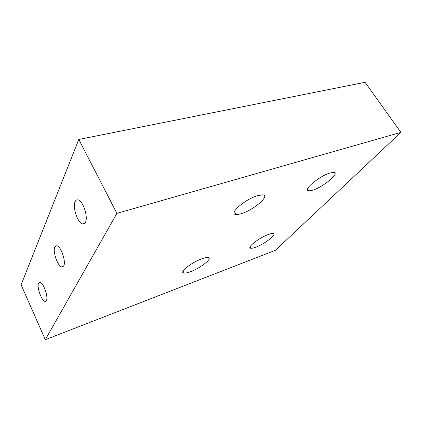 <?xml version="1.0" encoding="UTF-8"?>
<svg xmlns="http://www.w3.org/2000/svg" width="422" height="422" viewBox="0 0 422 422"><rect width="100%" height="100%" fill="white"/><g stroke="black" fill="none" stroke-linecap="round" stroke-linejoin="round"><path stroke-width="0.63" d="M38.566 283.215C36.529 286.949 41.799 301.508 45.17 301.408L46.404 300.585C48.572 297.104 43.266 282.228 39.895 282.297L38.566 283.215M75.142 201.632C72.326 207.054 77.659 223.111 82.564 223.94C83.767 224.23 84.716 223.713 85.402 222.383C88.404 217.346 83.118 200.883 78.197 199.917C76.862 199.543 75.844 200.118 75.142 201.632M54.828 246.939C52.444 251.417 57.835 266.741 61.897 266.978L63.722 265.86C66.265 261.687 60.863 245.994 56.796 245.694L54.828 246.939M241.727 213.5C239.343 214.276 237.459 214.603 236.067 214.482C227.901 214.392 244.602 199.411 257.409 195.697L262.611 194.843C270.697 195.217 254.081 209.766 241.727 213.5M190.48 271.684C187.616 272.749 185.48 273.213 184.076 273.071C178.448 272.886 191.208 262.489 201.832 258.791C204.554 257.81 206.569 257.388 207.888 257.52C213.448 257.858 200.835 267.981 190.48 271.684M255.674 247.213C253.532 248.009 251.945 248.363 250.916 248.268C245.868 248.205 259.034 237.713 268.445 234.453C270.465 233.725 271.963 233.403 272.934 233.493C277.892 233.709 264.858 243.953 255.674 247.213M312.749 190.18L308.725 190.902C301.704 190.971 318.985 176.164 329.93 173.015L333.607 172.392C340.507 172.598 323.342 187.015 312.749 190.18M45.318 339.699L21.1 284.792L78.793 139.466L365.077 82.301L400.9 132.376L275.434 250.288L45.318 339.699L116.889 213.368L400.9 132.376M78.793 139.466L116.889 213.368M46.04 301.102L45.17 301.408M84.775 223.307L82.564 223.94M63.247 266.54L61.897 266.978M234.379 211.596L236.067 214.482M183.064 271.182L184.076 273.071M250.082 246.844L250.916 248.268M307.453 188.903L308.725 190.902"/></g></svg>
